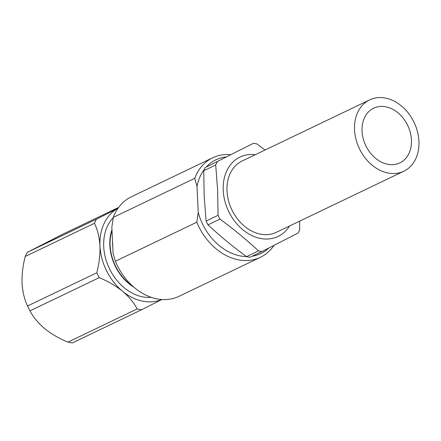 <?xml version="1.0" encoding="UTF-8"?>
<svg xmlns="http://www.w3.org/2000/svg" width="441" height="441" viewBox="0 0 441 441"><rect width="100%" height="100%" fill="white"/><g stroke="black" fill="none" stroke-linecap="round" stroke-linejoin="round"><path stroke-width="0.66" d="M411.447 139.94A30.335 23.263 64.4 0 0 373.637 108.188A30.335 23.263 64.4 0 0 362.05 131.142A30.335 23.263 64.4 0 0 399.86 162.894A30.335 23.263 64.4 0 0 411.447 139.94M369.652 99.881L242.109 161.026A39.547 30.324 64.4 0 0 227.005 190.953A39.547 30.324 64.4 0 0 276.303 232.346L403.846 171.202A39.547 30.324 64.4 0 0 418.95 141.274A39.547 30.324 64.4 0 0 369.652 99.881A39.547 30.324 64.4 0 0 354.547 129.808A39.547 30.324 64.4 0 0 403.846 171.202M246.552 256.64A56.685 43.472 64.4 0 0 249.992 257.252L261.96 251.519A56.685 43.472 64.4 0 1 258.52 250.907C246.607 239.849 233.758 229.243 219.965 219.089L207.998 224.827C219.855 235.907 232.71 246.513 246.552 256.64L258.52 250.907M206.112 221.046L218.08 215.307L217.606 189.801L215.704 164.984L203.742 170.717L204.177 196.239L206.112 221.046A56.685 43.472 64.4 0 0 207.998 224.827M255.356 154.675A44.023 33.759 64.4 0 0 223.229 190.369A44.023 33.759 64.4 0 0 250.157 234.695A44.023 33.759 64.4 0 0 289.55 225.996M218.08 215.307A56.685 43.472 64.4 0 0 219.965 219.089M299.682 221.139L299.693 229.838A56.685 43.472 64.4 0 1 298.138 233.008L261.96 251.519M112.808 247.451A42.347 32.474 -115.6 0 1 112.56 244.32A42.347 32.474 -115.6 0 1 112.516 241.227M112.014 230.588A42.347 32.474 64.4 0 0 110.123 245.488A42.347 32.474 64.4 0 0 132.653 286.104M111.975 229.783A42.634 32.695 64.4 0 0 109.837 245.477A42.634 32.695 64.4 0 0 134.064 287.345M151.329 297.366A46.002 35.274 -115.6 0 1 103.718 246.607A46.002 35.274 -115.6 0 1 113.238 217.656M204.398 169.3A51.972 39.855 64.4 0 0 197 186.323L198.23 212.457A51.972 39.855 64.4 0 0 246.464 256.574M252.202 256.193A51.972 39.855 64.4 0 0 268.878 247.991M226.013 156.93A51.972 39.855 64.4 0 0 206.272 167.051M212.705 157.784L131.28 196.824A55.18 42.314 64.4 0 0 113.293 217.38L194.718 178.34A55.18 42.314 -115.6 0 1 212.705 157.784A55.18 42.314 -115.6 0 1 230.456 154.659M115.36 261.254A55.18 42.314 64.4 0 0 178.991 296.341L260.416 257.301A55.18 42.314 -115.6 0 1 196.791 222.214L115.36 261.254L113.083 253.277L111.849 227.143L113.293 217.38M273.999 245.372A55.18 42.314 -115.6 0 1 260.416 257.301M198.23 212.457L196.791 222.214M194.718 178.34L197 186.323M118.635 207.413L62.837 234.165L27.248 252.373A56.911 43.642 64.4 0 0 25.242 256.458C22.871 265.449 21.807 274.396 22.05 283.304C22.64 292.041 24.481 299.593 27.574 305.966A56.911 43.642 64.4 0 0 30.005 310.844C33.158 317.002 38.025 322.917 44.607 328.578C51.547 334.074 59.32 338.594 67.931 342.139A56.911 43.642 64.4 0 0 72.368 342.927L141.583 309.747A56.911 43.642 -115.6 0 1 137.145 308.954C133.992 302.791 129.125 296.881 122.537 291.22A50.588 38.797 64.4 0 0 161.693 299.5M117.984 208.328A50.588 38.797 64.4 0 0 99.98 245.94A50.588 38.797 64.4 0 0 122.537 291.22C115.625 285.735 107.852 281.215 99.219 277.659A56.911 43.642 -115.6 0 1 96.788 272.781C99.153 263.812 100.217 254.865 99.98 245.94C99.374 237.148 97.533 229.59 94.457 223.278A56.911 43.642 -115.6 0 1 96.463 219.188L116.959 208.841M161.853 299.511L141.583 309.747M99.219 277.659L30.005 310.844M67.931 342.139L137.145 308.954M94.457 223.278L25.242 256.458M27.574 305.966L96.788 272.781M27.248 252.373L96.463 219.188M253.443 143.303L205.297 167.552L253.443 143.303A56.685 43.472 64.4 0 1 256.882 143.915L265.013 150.045M217.264 161.814A56.685 43.472 64.4 0 0 215.704 164.984M205.297 167.552A56.685 43.472 64.4 0 0 203.742 170.717"/></g></svg>
